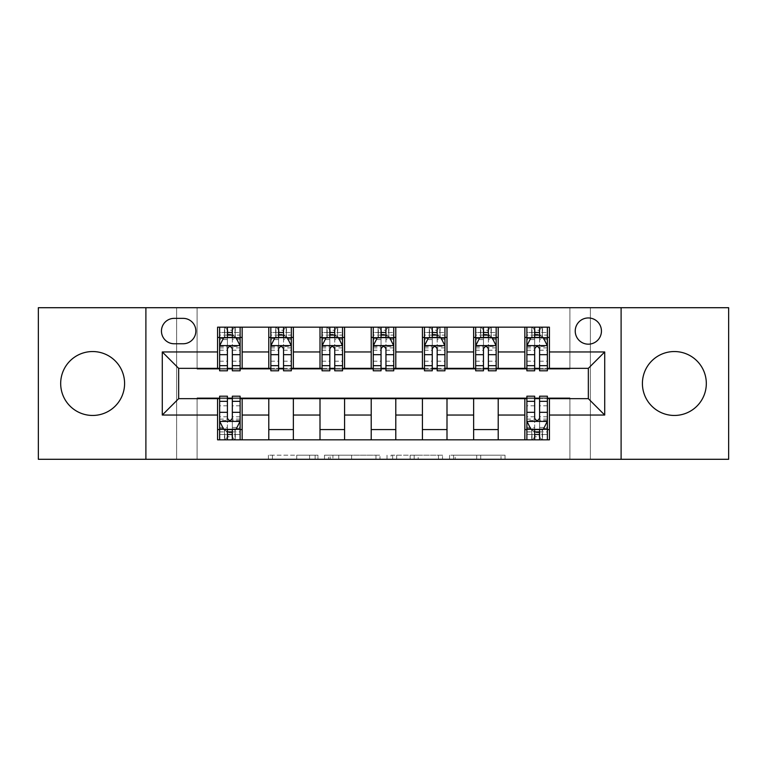 <?xml version="1.0" encoding="UTF-8"?>
<svg xmlns="http://www.w3.org/2000/svg" width="767" height="767" viewBox="0 0 767 767"><rect width="100%" height="100%" fill="white"/><g stroke="black" fill="none" stroke-linecap="round" stroke-linejoin="round"><path stroke-width="0.58" stroke-dasharray="3.83 2.88" d="M317.95 459.289L272.41 459.289L317.95 459.289L317.95 455.195L296.743 455.195L296.743 459.289L296.743 455.195L317.95 455.195L317.95 459.289L317.95 455.195L296.743 455.195L296.743 459.289L296.743 455.195L317.95 455.195L272.41 455.195L317.95 455.195M674.366 415.455A31.955 31.955 0 0 1 642.41 383.5A31.955 31.955 0 0 1 674.366 351.545A31.955 31.955 0 0 1 706.321 383.5A31.955 31.955 0 0 1 674.366 415.455M92.634 415.455A31.955 31.955 0 0 1 60.679 383.5A31.955 31.955 0 0 1 92.634 351.545A31.955 31.955 0 0 1 124.59 383.5A31.955 31.955 0 0 1 92.634 415.455M588.337 317.95A13.106 13.106 0 0 0 575.231 331.066A13.106 13.106 0 0 0 588.337 344.172A13.106 13.106 0 0 0 601.443 331.066A13.106 13.106 0 0 0 588.337 317.95M501.024 459.289L453.565 459.289L501.024 459.289L501.024 455.195L480.717 455.195L505.041 455.195L505.041 459.289L505.041 455.195L453.565 455.195L505.041 455.195L505.041 459.289L505.041 455.195L501.024 455.195L501.024 459.289M476.69 459.289L455.176 459.289L476.69 459.289L476.69 455.195L480.717 455.195L476.69 455.195L476.69 459.289L476.69 455.195L455.176 455.195L455.176 459.289L455.176 455.195L476.69 455.195L476.69 459.289M449.548 459.289L453.565 459.289L449.548 459.289L449.548 455.195L453.565 455.195L449.548 455.195L449.548 459.289M268.392 459.289L272.41 459.289L268.392 459.289L268.392 455.195L272.41 455.195L268.392 455.195L268.392 459.289M569.9 459.289L590.389 459.289L590.389 307.711L728.65 307.711L728.65 459.289L590.389 459.289L590.389 307.711L569.9 307.711L569.9 369.157L197.1 369.157L197.1 307.711L569.9 307.711L569.9 369.157L197.1 369.157L197.1 307.711L176.611 307.711L176.611 459.289L38.35 459.289L38.35 307.711L176.611 307.711L176.611 459.289L197.1 459.289L197.1 397.843L569.9 397.843L569.9 459.289L197.1 459.289L197.1 397.843L569.9 397.843L569.9 459.289M379.981 459.289L375.964 459.289L379.981 459.289L379.981 455.195L379.981 459.289M328.506 459.289L375.964 459.289L324.489 459.289L328.506 459.289L328.506 455.195L379.981 455.195L324.489 455.195L324.489 459.289L324.489 455.195L328.506 455.195L328.506 459.289M391.036 459.289L442.511 459.289L387.019 459.289L391.036 459.289L391.036 455.195L442.511 455.195L442.511 459.289L442.511 455.195L418.188 455.195L418.188 459.289M217.579 429.587L242.161 429.587L242.161 439.827L217.579 439.827L217.579 398.658M268.795 439.827L268.795 429.587L293.368 429.587L293.368 439.827L242.161 439.827M320.002 439.827L320.002 429.587L344.584 429.587L344.584 439.827L293.368 439.827M371.209 439.827L371.209 429.587L395.791 429.587L395.791 439.827L344.584 439.827M422.416 439.827L422.416 429.587L446.998 429.587L446.998 439.827L395.791 439.827M473.632 439.827L473.632 429.587L498.205 429.587L498.205 439.827L446.998 439.827M524.839 439.827L524.839 429.587L549.421 429.587L549.421 439.827L498.205 439.827M217.579 327.173L242.161 327.173L242.161 337.413L217.579 337.413L217.579 327.173M268.795 327.173L293.368 327.173L293.368 337.413L268.795 337.413L268.795 327.173L242.161 327.173M320.002 327.173L344.584 327.173L344.584 337.413L320.002 337.413L320.002 327.173L293.368 327.173M371.209 327.173L395.791 327.173L395.791 337.413L371.209 337.413L371.209 327.173L344.584 327.173M422.416 327.173L446.998 327.173L446.998 337.413L422.416 337.413L422.416 327.173L395.791 327.173M473.632 327.173L498.205 327.173L498.205 337.413L473.632 337.413L473.632 327.173L446.998 327.173M524.839 327.173L549.421 327.173L549.421 337.413L524.839 337.413L524.839 327.173L498.205 327.173M178.663 368.342L178.663 398.658L588.337 398.658L588.337 368.342L178.663 368.342M526.881 368.342L534.666 368.342M539.584 368.342L547.37 368.342M475.674 368.342L483.459 368.342M488.378 368.342L496.163 368.342M424.467 368.342L432.252 368.342M437.171 368.342L444.946 368.342M373.261 368.342L381.046 368.342M385.954 368.342L393.739 368.342M322.054 368.342L329.829 368.342M334.748 368.342L342.533 368.342M270.837 368.342L278.622 368.342M283.541 368.342L291.326 368.342M219.63 368.342L227.415 368.342M232.334 368.342L240.119 368.342M219.63 398.658L227.415 398.658M232.334 398.658L240.119 398.658M526.881 398.658L534.666 398.658M539.584 398.658L547.37 398.658M217.579 368.342L217.579 337.413M242.161 368.342L242.161 337.413M232.334 337.413L227.415 337.413M242.161 429.587L242.161 398.658M219.63 396.203L219.63 434.505L219.63 429.587L227.415 429.587M232.334 429.587L240.119 429.587L240.119 439.827L219.63 439.827L219.63 429.587L240.119 429.587L240.119 434.505L240.119 396.203M268.795 368.342L268.795 337.413M293.368 368.342L293.368 337.413M283.541 337.413L278.622 337.413M293.368 429.587L293.368 398.658M268.795 429.587L268.795 398.658M320.002 429.587L320.002 398.658M344.584 429.587L344.584 398.658M320.002 368.342L320.002 337.413M344.584 368.342L344.584 337.413M334.748 337.413L329.829 337.413M371.209 429.587L371.209 398.658M395.791 429.587L395.791 398.658M371.209 368.342L371.209 337.413M395.791 368.342L395.791 337.413M385.954 337.413L381.046 337.413M422.416 429.587L422.416 398.658M446.998 429.587L446.998 398.658M422.416 368.342L422.416 337.413M446.998 368.342L446.998 337.413M437.171 337.413L432.252 337.413M473.632 429.587L473.632 398.658M498.205 429.587L498.205 398.658M473.632 368.342L473.632 337.413M498.205 368.342L498.205 337.413M488.378 337.413L483.459 337.413M524.839 429.587L524.839 398.658M549.421 429.587L549.421 398.658M526.881 396.203L526.881 434.505L526.881 429.587L534.666 429.587M539.584 429.587L547.37 429.587L547.37 439.827L526.881 439.827L526.881 429.587L547.37 429.587L547.37 434.505L547.37 396.203M524.839 368.342L524.839 337.413M549.421 368.342L549.421 337.413M539.584 337.413L534.666 337.413M174.157 318.363A12.703 12.703 0 0 0 161.453 331.066A12.703 12.703 0 0 0 174.157 343.76L183.169 343.76A12.703 12.703 0 0 0 195.873 331.066A12.703 12.703 0 0 0 183.169 318.363L174.157 318.363M145.893 459.289L145.893 307.711M621.107 307.711L621.107 459.289M332.936 459.289L338.765 459.289L332.936 459.289L332.936 455.195L330.117 455.195L330.117 459.289L330.117 455.195L338.765 455.195L332.936 455.195L332.936 459.289M338.765 459.289L351.631 459.289L338.765 459.289L338.765 455.195L351.631 455.195L351.631 459.289L351.631 455.195L338.765 455.195L338.765 459.289M391.036 455.195L414.161 455.195L414.161 459.289L414.161 455.195L410.144 455.195L414.161 455.195L414.161 459.289L414.161 455.195L418.188 455.195M392.646 455.195L392.646 459.289L392.646 455.195M387.019 455.195L387.019 459.289L387.019 455.195M227.415 327.173L219.63 327.173L219.63 337.413L219.63 332.495L227.415 332.495L227.415 327.173L240.119 327.173L240.119 337.413L240.119 335.102L232.334 335.102M219.63 345.812L219.63 365.476L219.63 345.812L223.724 337.614L236.015 337.614L240.119 345.812L240.119 365.476L240.119 345.812M219.63 370.797L219.63 332.495L240.119 332.495L240.119 335.102M240.119 370.797L240.119 332.495L232.334 332.495L232.334 327.173M227.415 370.797L227.415 347.873L219.63 347.873M219.63 346.444L227.415 346.444L227.415 365.476L227.415 348.88C229.045 345.783 230.685 345.783 232.334 348.88L232.334 365.476L232.334 346.444L240.119 346.444M219.63 337.413L234.99 337.413L234.99 327.173L240.119 327.173M235.287 327.173L235.287 337.413L234.99 327.173L224.75 327.173L224.75 337.413L224.453 327.173L224.453 337.413M219.63 327.173L224.453 327.173M227.415 332.495L227.415 347.873M240.119 347.873L232.334 347.873L232.334 332.495M227.415 346.444L227.415 337.614M232.334 337.614L232.334 346.444M232.334 347.873L232.334 370.797M235.287 337.413L240.119 337.413M227.828 334.335L227.828 330.241L231.922 330.241L231.922 334.335L227.828 334.335L224.75 337.413M234.99 337.413L231.922 334.335M227.828 330.241L224.75 327.173M234.99 327.173L231.922 330.241M219.63 419.127L227.415 419.127L227.415 434.505L219.63 434.505L240.119 434.505L232.334 434.505L232.334 439.827M240.119 421.188L240.119 401.524L240.119 421.188L236.015 429.386L223.724 429.386L219.63 421.188L219.63 401.524L219.63 421.188M232.334 396.203L232.334 419.127L240.119 419.127M240.119 420.556L232.334 420.556L232.334 401.524L232.334 418.12C230.694 421.217 229.055 421.217 227.415 418.12L227.415 401.524L227.415 420.556L219.63 420.556M240.119 429.587L224.75 429.587L224.75 439.827L219.63 439.827M224.453 439.827L224.453 429.587L224.75 439.827L234.99 439.827L234.99 429.587L235.287 439.827L235.287 429.587M240.119 439.827L235.287 439.827M232.334 434.505L232.334 419.127M232.334 420.556L232.334 429.386M227.415 429.386L227.415 420.556M227.415 419.127L227.415 396.203M224.453 429.587L219.63 429.587M231.922 432.665L231.922 436.759L227.828 436.759L227.828 432.665L231.922 432.665L234.99 429.587M224.75 429.587L227.828 432.665M231.922 436.759L234.99 439.827M224.75 439.827L227.828 436.759M227.415 434.505L227.415 439.827M278.622 327.173L270.837 327.173L270.837 337.413L270.837 332.495L278.622 332.495L278.622 327.173L291.326 327.173L291.326 337.413L291.326 335.102L283.541 335.102M270.837 345.812L270.837 365.476L270.837 345.812L274.941 337.614L287.222 337.614L291.326 345.812L291.326 365.476L291.326 345.812M270.837 370.797L270.837 332.495L291.326 332.495L291.326 335.102M291.326 370.797L291.326 332.495L283.541 332.495L283.541 327.173M278.622 370.797L278.622 347.873L270.837 347.873M270.837 346.444L278.622 346.444L278.622 365.476L278.622 348.88C280.262 345.783 281.901 345.783 283.541 348.88L283.541 365.476L283.541 346.444L291.326 346.444M270.837 337.413L286.206 337.413L286.206 327.173L291.326 327.173M286.503 327.173L286.503 337.413L286.206 327.173L275.957 327.173L275.957 337.413L275.66 327.173L275.66 337.413M270.837 327.173L275.66 327.173M278.622 332.495L278.622 347.873M291.326 347.873L283.541 347.873L283.541 332.495M278.622 346.444L278.622 337.614M283.541 337.614L283.541 346.444M283.541 347.873L283.541 370.797M286.503 337.413L291.326 337.413M279.035 334.335L279.035 330.241L283.128 330.241L283.128 334.335L279.035 334.335L275.957 337.413M286.206 337.413L283.128 334.335M279.035 330.241L275.957 327.173M286.206 327.173L283.128 330.241M329.829 327.173L322.054 327.173L322.054 337.413L322.054 332.495L329.829 332.495L329.829 327.173L342.533 327.173L342.533 337.413L342.533 335.102L334.748 335.102M322.054 345.812L322.054 365.476L322.054 345.812L326.148 337.614L338.439 337.614L342.533 345.812L342.533 365.476L342.533 345.812M322.054 370.797L322.054 332.495L342.533 332.495L342.533 335.102M342.533 370.797L342.533 332.495L334.748 332.495L334.748 327.173M329.829 370.797L329.829 347.873L322.054 347.873M322.054 346.444L329.829 346.444L329.829 365.476L329.829 348.88C331.469 345.783 333.108 345.783 334.748 348.88L334.748 365.476L334.748 346.444L342.533 346.444M322.054 337.413L337.413 337.413L337.413 327.173L342.533 327.173M337.71 327.173L337.71 337.413L337.413 327.173L327.173 327.173L327.173 337.413L326.876 327.173L326.876 337.413M322.054 327.173L326.876 327.173M329.829 332.495L329.829 347.873M342.533 347.873L334.748 347.873L334.748 332.495M329.829 346.444L329.829 337.614M334.748 337.614L334.748 346.444M334.748 347.873L334.748 370.797M337.71 337.413L342.533 337.413M330.241 334.335L330.241 330.241L334.335 330.241L334.335 334.335L330.241 334.335L327.173 337.413M337.413 337.413L334.335 334.335M330.241 330.241L327.173 327.173M337.413 327.173L334.335 330.241M381.046 327.173L373.261 327.173L373.261 337.413L373.261 332.495L381.046 332.495L381.046 327.173L393.739 327.173L393.739 337.413L393.739 335.102L385.954 335.102M373.261 345.812L373.261 365.476L373.261 345.812L377.354 337.614L389.646 337.614L393.739 345.812L393.739 365.476L393.739 345.812M373.261 370.797L373.261 332.495L393.739 332.495L393.739 335.102M393.739 370.797L393.739 332.495L385.954 332.495L385.954 327.173M381.046 370.797L381.046 347.873L373.261 347.873M373.261 346.444L381.046 346.444L381.046 365.476L381.046 348.88C382.675 345.783 384.315 345.783 385.954 348.88L385.954 365.476L385.954 346.444L393.739 346.444M373.261 337.413L388.62 337.413L388.62 327.173L393.739 327.173M388.917 327.173L388.917 337.413L388.62 327.173L378.38 327.173L378.38 337.413L378.083 327.173L378.083 337.413M373.261 327.173L378.083 327.173M381.046 332.495L381.046 347.873M393.739 347.873L385.954 347.873L385.954 332.495M381.046 346.444L381.046 337.614M385.954 337.614L385.954 346.444M385.954 347.873L385.954 370.797M388.917 337.413L393.739 337.413M381.448 334.335L381.448 330.241L385.552 330.241L385.552 334.335L381.448 334.335L378.38 337.413M388.62 337.413L385.552 334.335M381.448 330.241L378.38 327.173M388.62 327.173L385.552 330.241M432.252 327.173L424.467 327.173L424.467 337.413L424.467 332.495L432.252 332.495L432.252 327.173L444.946 327.173L444.946 337.413L444.946 335.102L437.171 335.102M424.467 345.812L424.467 365.476L424.467 345.812L428.561 337.614L440.852 337.614L444.946 345.812L444.946 365.476L444.946 345.812M424.467 370.797L424.467 332.495L444.946 332.495L444.946 335.102M444.946 370.797L444.946 332.495L437.171 332.495L437.171 327.173M432.252 370.797L432.252 347.873L424.467 347.873M424.467 346.444L432.252 346.444L432.252 365.476L432.252 348.88C433.882 345.783 435.522 345.783 437.171 348.88L437.171 365.476L437.171 346.444L444.946 346.444M424.467 337.413L439.827 337.413L439.827 327.173L444.946 327.173M440.124 327.173L440.124 337.413L439.827 327.173L429.587 327.173L429.587 337.413L429.29 327.173L429.29 337.413M424.467 327.173L429.29 327.173M432.252 332.495L432.252 347.873M444.946 347.873L437.171 347.873L437.171 332.495M432.252 346.444L432.252 337.614M437.171 337.614L437.171 346.444M437.171 347.873L437.171 370.797M440.124 337.413L444.946 337.413M432.665 334.335L432.665 330.241L436.759 330.241L436.759 334.335L432.665 334.335L429.587 337.413M439.827 337.413L436.759 334.335M432.665 330.241L429.587 327.173M439.827 327.173L436.759 330.241M483.459 327.173L475.674 327.173L475.674 337.413L475.674 332.495L483.459 332.495L483.459 327.173L496.163 327.173L496.163 337.413L496.163 335.102L488.378 335.102M475.674 345.812L475.674 365.476L475.674 345.812L479.778 337.614L492.059 337.614L496.163 345.812L496.163 365.476L496.163 345.812M475.674 370.797L475.674 332.495L496.163 332.495L496.163 335.102M496.163 370.797L496.163 332.495L488.378 332.495L488.378 327.173M483.459 370.797L483.459 347.873L475.674 347.873M475.674 346.444L483.459 346.444L483.459 365.476L483.459 348.88C485.099 345.783 486.738 345.783 488.378 348.88L488.378 365.476L488.378 346.444L496.163 346.444M475.674 337.413L491.043 337.413L491.043 327.173L496.163 327.173M491.34 327.173L491.34 337.413L491.043 327.173L480.794 327.173L480.794 337.413L480.497 327.173L480.497 337.413M475.674 327.173L480.497 327.173M483.459 332.495L483.459 347.873M496.163 347.873L488.378 347.873L488.378 332.495M483.459 346.444L483.459 337.614M488.378 337.614L488.378 346.444M488.378 347.873L488.378 370.797M491.34 337.413L496.163 337.413M483.872 334.335L483.872 330.241L487.965 330.241L487.965 334.335L483.872 334.335L480.794 337.413M491.043 337.413L487.965 334.335M483.872 330.241L480.794 327.173M491.043 327.173L487.965 330.241M534.666 327.173L526.881 327.173L526.881 337.413L526.881 332.495L534.666 332.495L534.666 327.173L547.37 327.173L547.37 337.413L547.37 335.102L539.584 335.102M526.881 345.812L526.881 365.476L526.881 345.812L530.985 337.614L543.276 337.614L547.37 345.812L547.37 365.476L547.37 345.812M526.881 370.797L526.881 332.495L547.37 332.495L547.37 335.102M547.37 370.797L547.37 332.495L539.584 332.495L539.584 327.173M534.666 370.797L534.666 347.873L526.881 347.873M526.881 346.444L534.666 346.444L534.666 365.476L534.666 348.88C536.306 345.783 537.945 345.783 539.584 348.88L539.584 365.476L539.584 346.444L547.37 346.444M526.881 337.413L542.25 337.413L542.25 327.173L547.37 327.173M542.547 327.173L542.547 337.413L542.25 327.173L532.01 327.173L532.01 337.413L531.713 327.173L531.713 337.413M526.881 327.173L531.713 327.173M534.666 332.495L534.666 347.873M547.37 347.873L539.584 347.873L539.584 332.495M534.666 346.444L534.666 337.614M539.584 337.614L539.584 346.444M539.584 347.873L539.584 370.797M542.547 337.413L547.37 337.413M535.078 334.335L535.078 330.241L539.172 330.241L539.172 334.335L535.078 334.335L532.01 337.413M542.25 337.413L539.172 334.335M535.078 330.241L532.01 327.173M542.25 327.173L539.172 330.241M526.881 419.127L534.666 419.127L534.666 434.505L526.881 434.505L547.37 434.505L539.584 434.505L539.584 439.827M547.37 421.188L547.37 401.524L547.37 421.188L543.276 429.386L530.985 429.386L526.881 421.188L526.881 401.524L526.881 421.188M539.584 396.203L539.584 419.127L547.37 419.127M547.37 420.556L539.584 420.556L539.584 401.524L539.584 418.12C537.955 421.217 536.315 421.217 534.666 418.12L534.666 401.524L534.666 420.556L526.881 420.556M547.37 429.587L532.01 429.587L532.01 439.827L526.881 439.827M531.713 439.827L531.713 429.587L532.01 439.827L542.25 439.827L542.25 429.587L542.547 439.827L542.547 429.587M547.37 439.827L542.547 439.827M539.584 434.505L539.584 419.127M539.584 420.556L539.584 429.386M534.666 429.386L534.666 420.556M534.666 419.127L534.666 396.203M531.713 429.587L526.881 429.587M539.172 432.665L539.172 436.759L535.078 436.759L535.078 432.665L539.172 432.665L542.25 429.587M532.01 429.587L535.078 432.665M539.172 436.759L542.25 439.827M532.01 439.827L535.078 436.759M534.666 434.505L534.666 439.827M315.141 455.195L315.141 459.289L315.141 455.195M309.609 455.195L309.609 459.289L309.609 455.195M272.41 455.195L272.41 459.289L272.41 455.195M375.964 455.195L375.964 459.289L375.964 455.195M438.494 455.195L438.494 459.289L438.494 455.195M410.144 455.195L410.144 459.289L410.144 455.195M396.673 455.195L396.673 459.289L396.673 455.195M480.717 455.195L480.717 459.289L480.717 455.195M453.565 455.195L453.565 459.289L453.565 455.195M219.736 345.601L240.013 345.601M219.63 361.209L227.415 361.209M227.415 339.541L219.63 339.541M240.119 339.541L232.334 339.541M223.485 338.113L227.415 338.113M232.334 338.113L236.265 338.113M232.334 361.209L240.119 361.209M219.63 350.231L227.415 350.231M232.334 350.231L240.119 350.231M227.415 335.102L219.63 335.102M240.013 421.399L219.736 421.399M240.119 405.791L232.334 405.791M232.334 427.459L240.119 427.459M219.63 427.459L227.415 427.459M236.265 428.887L232.334 428.887M227.415 428.887L223.485 428.887M227.415 405.791L219.63 405.791M240.119 416.769L232.334 416.769M227.415 416.769L219.63 416.769M219.63 431.898L227.415 431.898M232.334 431.898L240.119 431.898M270.943 345.601L291.22 345.601M270.837 361.209L278.622 361.209M278.622 339.541L270.837 339.541M291.326 339.541L283.541 339.541M274.691 338.113L278.622 338.113M283.541 338.113L287.472 338.113M283.541 361.209L291.326 361.209M270.837 350.231L278.622 350.231M283.541 350.231L291.326 350.231M278.622 335.102L270.837 335.102M322.15 345.601L342.427 345.601M322.054 361.209L329.829 361.209M329.829 339.541L322.054 339.541M342.533 339.541L334.748 339.541M325.898 338.113L329.829 338.113M334.748 338.113L338.678 338.113M334.748 361.209L342.533 361.209M322.054 350.231L329.829 350.231M334.748 350.231L342.533 350.231M329.829 335.102L322.054 335.102M373.356 345.601L393.644 345.601M373.261 361.209L381.046 361.209M381.046 339.541L373.261 339.541M393.739 339.541L385.954 339.541M377.105 338.113L381.046 338.113M385.954 338.113L389.895 338.113M385.954 361.209L393.739 361.209M373.261 350.231L381.046 350.231M385.954 350.231L393.739 350.231M381.046 335.102L373.261 335.102M424.573 345.601L444.85 345.601M424.467 361.209L432.252 361.209M432.252 339.541L424.467 339.541M444.946 339.541L437.171 339.541M428.322 338.113L432.252 338.113M437.171 338.113L441.102 338.113M437.171 361.209L444.946 361.209M424.467 350.231L432.252 350.231M437.171 350.231L444.946 350.231M432.252 335.102L424.467 335.102M475.78 345.601L496.057 345.601M475.674 361.209L483.459 361.209M483.459 339.541L475.674 339.541M496.163 339.541L488.378 339.541M479.528 338.113L483.459 338.113M488.378 338.113L492.309 338.113M488.378 361.209L496.163 361.209M475.674 350.231L483.459 350.231M488.378 350.231L496.163 350.231M483.459 335.102L475.674 335.102M526.987 345.601L547.264 345.601M526.881 361.209L534.666 361.209M534.666 339.541L526.881 339.541M547.37 339.541L539.584 339.541M530.735 338.113L534.666 338.113M539.584 338.113L543.515 338.113M539.584 361.209L547.37 361.209M526.881 350.231L534.666 350.231M539.584 350.231L547.37 350.231M534.666 335.102L526.881 335.102M547.264 421.399L526.987 421.399M547.37 405.791L539.584 405.791M539.584 427.459L547.37 427.459M526.881 427.459L534.666 427.459M543.515 428.887L539.584 428.887M534.666 428.887L530.735 428.887M534.666 405.791L526.881 405.791M547.37 416.769L539.584 416.769M534.666 416.769L526.881 416.769M526.881 431.898L534.666 431.898M539.584 431.898L547.37 431.898M219.63 365.476L227.415 365.476M232.334 365.476L240.119 365.476M240.119 401.524L232.334 401.524M227.415 401.524L219.63 401.524M270.837 365.476L278.622 365.476M283.541 365.476L291.326 365.476M322.054 365.476L329.829 365.476M334.748 365.476L342.533 365.476M373.261 365.476L381.046 365.476M385.954 365.476L393.739 365.476M424.467 365.476L432.252 365.476M437.171 365.476L444.946 365.476M475.674 365.476L483.459 365.476M488.378 365.476L496.163 365.476M526.881 365.476L534.666 365.476M539.584 365.476L547.37 365.476M547.37 401.524L539.584 401.524M534.666 401.524L526.881 401.524"/><path stroke-width="1.15" d="M674.366 351.545A31.955 31.955 0 0 0 642.41 383.5A31.955 31.955 0 0 0 674.366 415.455A31.955 31.955 0 0 0 706.321 383.5A31.955 31.955 0 0 0 674.366 351.545M92.634 351.545A31.955 31.955 0 0 0 60.679 383.5A31.955 31.955 0 0 0 92.634 415.455A31.955 31.955 0 0 0 124.59 383.5A31.955 31.955 0 0 0 92.634 351.545M588.337 317.95A13.106 13.106 0 0 0 575.231 331.066A13.106 13.106 0 0 0 588.337 344.172A13.106 13.106 0 0 0 601.443 331.066A13.106 13.106 0 0 0 588.337 317.95M621.107 459.289L728.65 459.289L728.65 307.711L621.107 307.711L621.107 459.289L145.893 459.289L145.893 307.711L38.35 307.711L38.35 459.289L145.893 459.289M174.157 343.76L183.169 343.76A12.703 12.703 0 0 0 195.873 331.066A12.703 12.703 0 0 0 183.169 318.363L174.157 318.363A12.703 12.703 0 0 0 161.453 331.066A12.703 12.703 0 0 0 174.157 343.76M621.107 307.711L145.893 307.711M217.579 415.043L162.278 415.043L162.278 351.957L217.579 351.957L217.579 368.342L178.663 368.342L178.663 398.658L217.579 398.658L217.579 439.827L549.421 439.827L549.421 398.658L588.337 398.658L588.337 368.342L549.421 368.342L549.421 351.957L604.722 351.957L604.722 415.043L549.421 415.043M549.421 351.957L549.421 327.173L217.579 327.173L217.579 351.957M524.839 327.173L524.839 368.342L526.881 368.342M534.666 368.342L539.584 368.342M547.37 368.342L549.421 368.342M524.839 368.342L496.163 368.342M473.632 327.173L473.632 368.342L475.674 368.342M483.459 368.342L488.378 368.342M473.632 368.342L444.946 368.342M422.416 327.173L422.416 368.342L424.467 368.342M432.252 368.342L437.171 368.342M422.416 368.342L393.739 368.342M371.209 327.173L371.209 368.342L373.261 368.342M381.046 368.342L385.954 368.342M371.209 368.342L342.533 368.342M320.002 327.173L320.002 368.342L322.054 368.342M329.829 368.342L334.748 368.342M320.002 368.342L291.326 368.342M268.795 327.173L268.795 368.342L270.837 368.342M278.622 368.342L283.541 368.342M268.795 368.342L240.119 368.342M217.579 368.342L219.63 368.342M227.415 368.342L232.334 368.342M217.579 398.658L219.63 398.658M227.415 398.658L232.334 398.658M240.119 398.658L242.161 398.658L242.161 439.827M526.881 398.658L242.161 398.658M534.666 398.658L539.584 398.658M547.37 398.658L549.421 398.658M242.161 327.173L242.161 368.342M217.579 337.413L219.63 337.413M227.415 337.413L232.334 337.413M240.119 337.413L242.161 337.413M217.579 429.587L219.63 429.587M227.415 429.587L232.334 429.587M240.119 429.587L242.161 429.587M268.795 398.658L268.795 439.827M293.368 327.173L293.368 368.342M268.795 337.413L270.837 337.413M278.622 337.413L283.541 337.413M291.326 337.413L293.368 337.413M293.368 398.658L293.368 439.827M268.795 429.587L293.368 429.587M320.002 398.658L320.002 439.827M344.584 398.658L344.584 439.827M320.002 429.587L344.584 429.587M344.584 327.173L344.584 368.342M320.002 337.413L322.054 337.413M329.829 337.413L334.748 337.413M342.533 337.413L344.584 337.413M371.209 398.658L371.209 439.827M395.791 398.658L395.791 439.827M371.209 429.587L395.791 429.587M395.791 327.173L395.791 368.342M371.209 337.413L373.261 337.413M381.046 337.413L385.954 337.413M393.739 337.413L395.791 337.413M422.416 398.658L422.416 439.827M446.998 398.658L446.998 439.827M422.416 429.587L446.998 429.587M446.998 327.173L446.998 368.342M422.416 337.413L424.467 337.413M432.252 337.413L437.171 337.413M444.946 337.413L446.998 337.413M473.632 398.658L473.632 439.827M498.205 398.658L498.205 439.827M473.632 429.587L498.205 429.587M498.205 327.173L498.205 368.342M473.632 337.413L475.674 337.413M483.459 337.413L488.378 337.413M496.163 337.413L498.205 337.413M524.839 398.658L524.839 439.827M524.839 429.587L526.881 429.587M534.666 429.587L539.584 429.587M547.37 429.587L549.421 429.587M524.839 337.413L526.881 337.413M534.666 337.413L539.584 337.413M547.37 337.413L549.421 337.413M178.663 368.342L162.278 351.957M178.663 398.658L162.278 415.043M604.722 351.957L588.337 368.342M604.722 415.043L588.337 398.658M232.334 332.495L227.415 332.495M240.119 365.667L232.334 365.667L232.334 370.797L240.119 370.797L240.119 345.812L236.015 337.614L223.724 337.614L219.63 345.812L219.63 370.797L227.415 370.797L227.415 365.667L219.63 365.667M219.63 345.812L219.63 327.173M240.119 345.812L240.119 327.173M227.415 337.614L227.415 327.173M232.334 327.173L232.334 337.614M232.334 365.667L232.334 348.88C230.694 345.725 229.055 345.725 227.415 348.88L227.415 365.667M227.415 434.505L232.334 434.505M219.63 401.333L227.415 401.333L227.415 396.203L219.63 396.203L219.63 421.188L223.724 429.386L236.015 429.386L240.119 421.188L240.119 396.203L232.334 396.203L232.334 401.333L240.119 401.333M240.119 421.188L240.119 439.827M219.63 421.188L219.63 439.827M232.334 429.386L232.334 439.827M227.415 439.827L227.415 429.386M227.415 401.333L227.415 418.12C229.055 421.275 230.685 421.275 232.334 418.12L232.334 401.333M283.541 332.495L278.622 332.495M291.326 365.667L283.541 365.667L283.541 370.797L291.326 370.797L291.326 345.812L287.222 337.614L274.941 337.614L270.837 345.812L270.837 370.797L278.622 370.797L278.622 365.667L270.837 365.667M270.837 345.812L270.837 327.173M291.326 345.812L291.326 327.173M278.622 337.614L278.622 327.173M283.541 327.173L283.541 337.614M283.541 365.667L283.541 348.88C281.901 345.725 280.262 345.725 278.622 348.88L278.622 365.667M334.748 332.495L329.829 332.495M342.533 365.667L334.748 365.667L334.748 370.797L342.533 370.797L342.533 345.812L338.439 337.614L326.148 337.614L322.054 345.812L322.054 370.797L329.829 370.797L329.829 365.667L322.054 365.667M322.054 345.812L322.054 327.173M342.533 345.812L342.533 327.173M329.829 337.614L329.829 327.173M334.748 327.173L334.748 337.614M334.748 365.667L334.748 348.88C333.108 345.725 331.478 345.725 329.829 348.88L329.829 365.667M385.954 332.495L381.046 332.495M393.739 365.667L385.954 365.667L385.954 370.797L393.739 370.797L393.739 345.812L389.646 337.614L377.354 337.614L373.261 345.812L373.261 370.797L381.046 370.797L381.046 365.667L373.261 365.667M373.261 345.812L373.261 327.173M393.739 345.812L393.739 327.173M381.046 337.614L381.046 327.173M385.954 327.173L385.954 337.614M385.954 365.667L385.954 348.88C384.325 345.725 382.685 345.725 381.046 348.88L381.046 365.667M437.171 332.495L432.252 332.495M444.946 365.667L437.171 365.667L437.171 370.797L444.946 370.797L444.946 345.812L440.852 337.614L428.561 337.614L424.467 345.812L424.467 370.797L432.252 370.797L432.252 365.667L424.467 365.667M424.467 345.812L424.467 327.173M444.946 345.812L444.946 327.173M432.252 337.614L432.252 327.173M437.171 327.173L437.171 337.614M437.171 365.667L437.171 348.88C435.531 345.725 433.892 345.725 432.252 348.88L432.252 365.667M488.378 332.495L483.459 332.495M496.163 365.667L488.378 365.667L488.378 370.797L496.163 370.797L496.163 345.812L492.059 337.614L479.778 337.614L475.674 345.812L475.674 370.797L483.459 370.797L483.459 365.667L475.674 365.667M475.674 345.812L475.674 327.173M496.163 345.812L496.163 327.173M483.459 337.614L483.459 327.173M488.378 327.173L488.378 337.614M488.378 365.667L488.378 348.88C486.738 345.725 485.099 345.725 483.459 348.88L483.459 365.667M539.584 332.495L534.666 332.495M547.37 365.667L539.584 365.667L539.584 370.797L547.37 370.797L547.37 345.812L543.276 337.614L530.985 337.614L526.881 345.812L526.881 370.797L534.666 370.797L534.666 365.667L526.881 365.667M526.881 345.812L526.881 327.173M547.37 345.812L547.37 327.173M534.666 337.614L534.666 327.173M539.584 327.173L539.584 337.614M539.584 365.667L539.584 348.88C537.945 345.725 536.315 345.725 534.666 348.88L534.666 365.667M534.666 434.505L539.584 434.505M526.881 401.333L534.666 401.333L534.666 396.203L526.881 396.203L526.881 421.188L530.985 429.386L543.276 429.386L547.37 421.188L547.37 396.203L539.584 396.203L539.584 401.333L547.37 401.333M547.37 421.188L547.37 439.827M526.881 421.188L526.881 439.827M539.584 429.386L539.584 439.827M534.666 439.827L534.666 429.386M534.666 401.333L534.666 418.12C536.306 421.275 537.945 421.275 539.584 418.12L539.584 401.333M268.795 415.043L242.161 415.043M268.795 351.957L242.161 351.957M320.002 351.957L293.368 351.957M320.002 415.043L293.368 415.043M371.209 351.957L344.584 351.957M371.209 415.043L344.584 415.043M422.416 351.957L395.791 351.957M422.416 415.043L395.791 415.043M473.632 351.957L446.998 351.957M473.632 415.043L446.998 415.043M524.839 351.957L498.205 351.957M524.839 415.043L498.205 415.043M240.013 345.601L219.736 345.601M219.63 338.113L223.485 338.113M236.265 338.113L240.119 338.113M227.415 354.68L219.63 354.68M240.119 354.68L232.334 354.68M232.334 335.102L227.415 335.102M219.736 421.399L240.013 421.399M240.119 428.887L236.265 428.887M223.485 428.887L219.63 428.887M232.334 412.32L240.119 412.32M219.63 412.32L227.415 412.32M227.415 431.898L232.334 431.898M291.22 345.601L270.943 345.601M270.837 338.113L274.691 338.113M287.472 338.113L291.326 338.113M278.622 354.68L270.837 354.68M291.326 354.68L283.541 354.68M283.541 335.102L278.622 335.102M342.427 345.601L322.15 345.601M322.054 338.113L325.898 338.113M338.678 338.113L342.533 338.113M329.829 354.68L322.054 354.68M342.533 354.68L334.748 354.68M334.748 335.102L329.829 335.102M393.644 345.601L373.356 345.601M373.261 338.113L377.105 338.113M389.895 338.113L393.739 338.113M381.046 354.68L373.261 354.68M393.739 354.68L385.954 354.68M385.954 335.102L381.046 335.102M444.85 345.601L424.573 345.601M424.467 338.113L428.322 338.113M441.102 338.113L444.946 338.113M432.252 354.68L424.467 354.68M444.946 354.68L437.171 354.68M437.171 335.102L432.252 335.102M496.057 345.601L475.78 345.601M475.674 338.113L479.528 338.113M492.309 338.113L496.163 338.113M483.459 354.68L475.674 354.68M496.163 354.68L488.378 354.68M488.378 335.102L483.459 335.102M547.264 345.601L526.987 345.601M526.881 338.113L530.735 338.113M543.515 338.113L547.37 338.113M534.666 354.68L526.881 354.68M547.37 354.68L539.584 354.68M539.584 335.102L534.666 335.102M526.987 421.399L547.264 421.399M547.37 428.887L543.515 428.887M530.735 428.887L526.881 428.887M539.584 412.32L547.37 412.32M526.881 412.32L534.666 412.32M534.666 431.898L539.584 431.898"/></g></svg>
